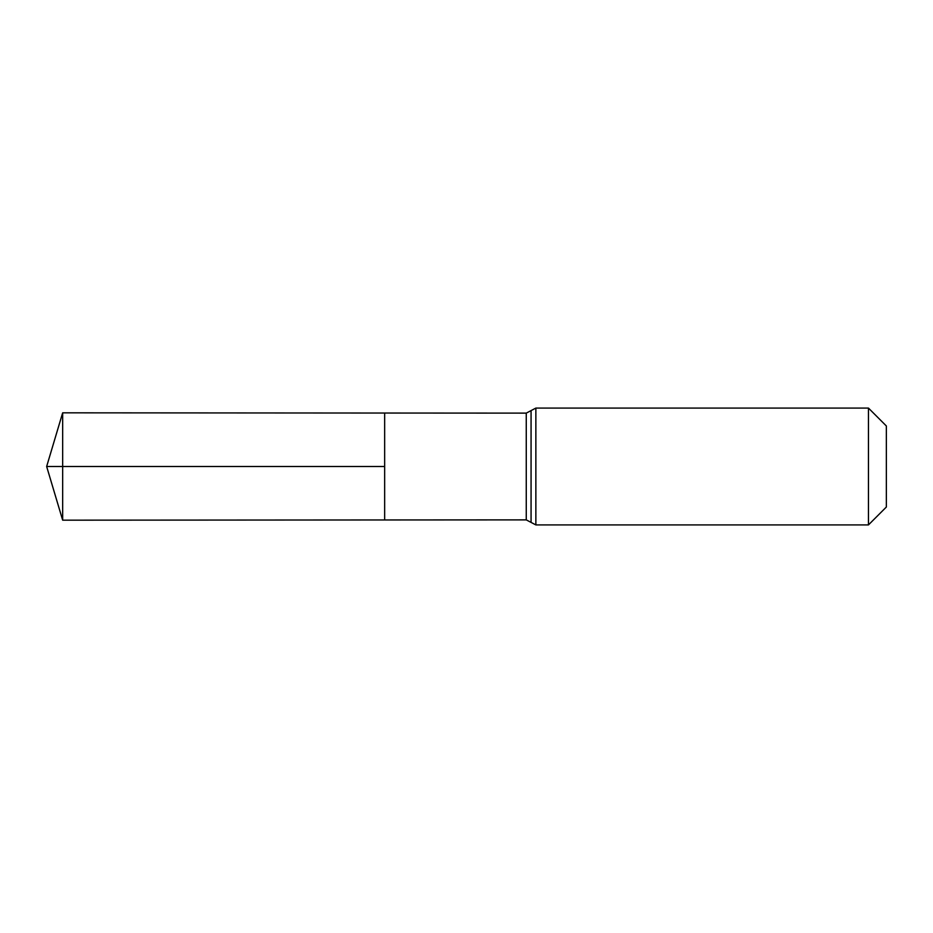 <?xml version="1.0" encoding="UTF-8"?>
<svg xmlns="http://www.w3.org/2000/svg" width="933" height="933" viewBox="0 0 933 933"><rect width="100%" height="100%" fill="white"/><g stroke="black" fill="none" stroke-linecap="round" stroke-linejoin="round"><path stroke-width="1.4" d="M384.653 466.5L384.653 413.039L62.663 412.829L62.663 520.171L384.653 519.961L384.653 413.039L526.259 413.121L526.259 519.879L384.653 519.961L384.653 466.5M868.46 408.083L868.46 524.917L886.35 507.027L886.35 425.973L868.46 408.083L535.869 408.083L526.259 413.121M62.663 520.171L46.65 466.5L384.653 466.5L62.663 466.5M868.46 524.917L535.869 524.917L535.869 408.083M535.869 524.917L531.064 522.398L531.064 410.602M531.064 522.398L526.259 519.879M46.65 466.5L62.663 412.829"/></g></svg>
